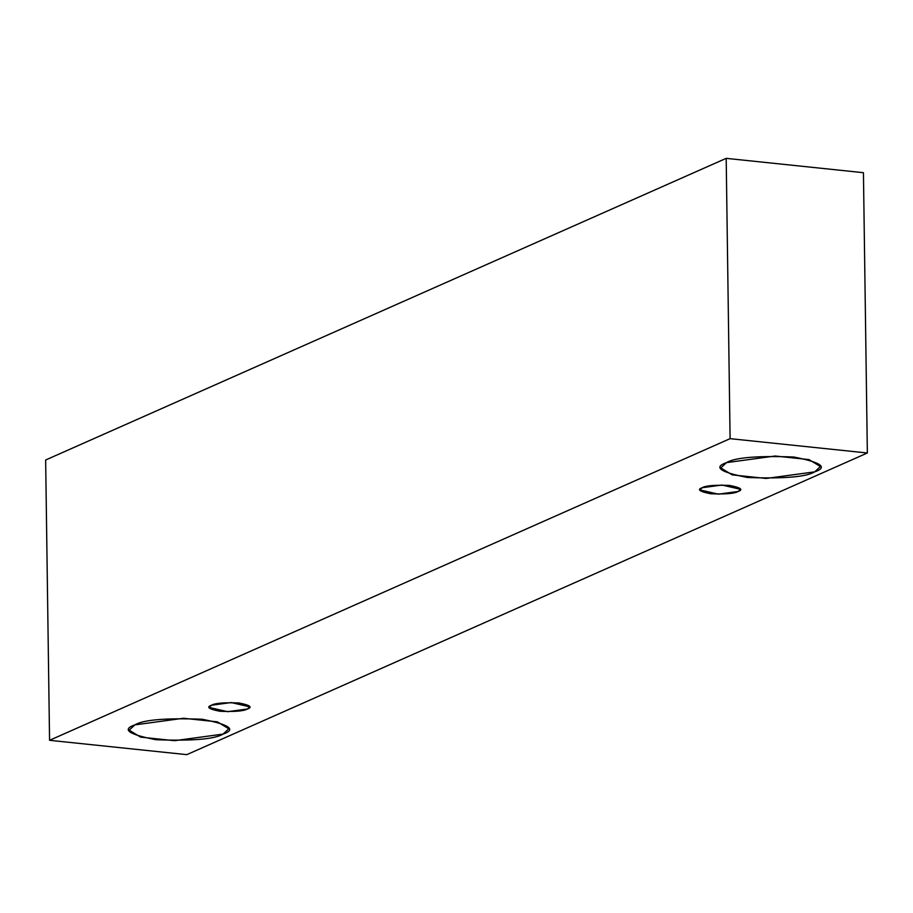 <?xml version="1.0" encoding="UTF-8"?>
<svg xmlns="http://www.w3.org/2000/svg" width="913" height="913" viewBox="0 0 913 913"><rect width="100%" height="100%" fill="white"/><g stroke="black" fill="none" stroke-linecap="round" stroke-linejoin="round"><path stroke-width="1.37" d="M867.35 452.996L186.811 754.652L49.564 740.306L45.65 460.004L49.564 740.306L730.092 438.662L726.189 158.348L45.65 460.004L726.189 158.348L730.092 438.662L867.35 452.996L863.436 172.694L867.35 452.996L730.092 438.662L49.564 740.306L186.811 754.652L867.35 452.996M863.436 172.694L726.189 158.348L863.436 172.694M134.873 724.876C143.273 719.775 165.675 717.903 202.07 719.25C229.517 724.568 236.524 729.51 223.103 734.086C214.703 739.188 192.301 741.059 155.906 739.713C128.459 734.394 121.452 729.453 134.873 724.876L129.201 730.172L140.568 737.111L174.497 740.694L223.103 734.086L228.775 728.791L217.408 721.852L183.479 718.269L134.873 724.876M726.486 462.629C734.897 457.527 757.299 455.655 793.694 457.002C821.129 462.32 828.148 467.273 814.727 471.85C806.316 476.951 783.913 478.823 747.519 477.476C720.083 472.158 713.064 467.205 726.486 462.629L720.814 467.935L732.18 474.874L766.11 478.458L814.727 471.85L820.399 466.543L809.032 459.604L775.103 456.021L726.486 462.629M702.188 487.725C705.612 485.648 714.742 484.883 729.567 485.431C740.751 487.599 743.604 489.608 738.138 491.479C734.714 493.556 725.584 494.321 710.759 493.762C699.575 491.605 696.722 489.585 702.188 487.725L699.883 489.882L718.337 494.173L738.138 491.479L740.454 489.311L722 485.031L702.188 487.725M211.451 705.247C214.875 703.17 224.005 702.405 238.829 702.953C250.014 705.121 252.867 707.141 247.4 709.002C243.976 711.079 234.846 711.843 220.022 711.295C208.849 709.127 205.984 707.107 211.451 705.247L209.145 707.404L227.599 711.695L247.4 709.002L249.717 706.845L231.263 702.554L211.451 705.247"/></g></svg>
